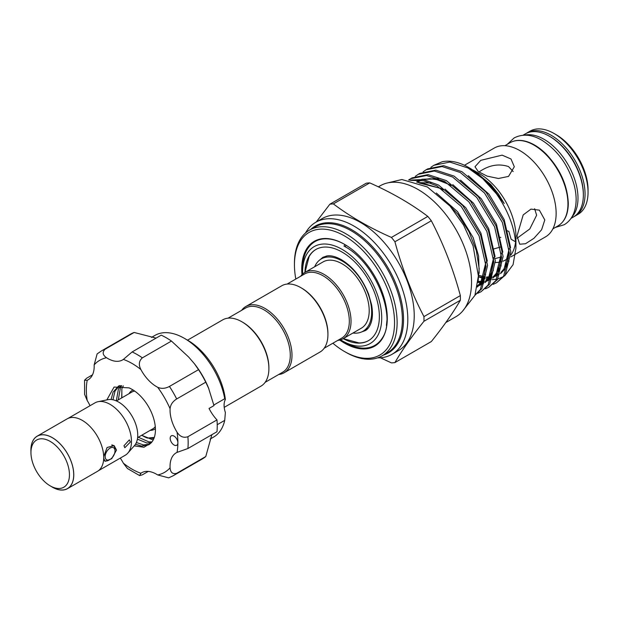 <?xml version="1.0" encoding="UTF-8"?>
<svg xmlns="http://www.w3.org/2000/svg" width="619" height="619" viewBox="0 0 619 619"><rect width="100%" height="100%" fill="white"/><g stroke="black" fill="none" stroke-linecap="round" stroke-linejoin="round"><path stroke-width="0.93" d="M571.879 217.029A48.003 27.716 -120 0 0 574.153 177.777A48.003 27.716 -120 0 0 544.055 139.321A48.003 27.716 -120 0 0 524.61 135.159M571.004 218.383L573.403 216.998A48.003 27.716 -120 0 0 580.761 178.535A48.003 27.716 -120 0 0 549.401 136.234A48.003 27.716 -120 0 0 525.399 133.851L523.001 135.244M111.699 445.015A8.774 5.068 -60 0 1 113.192 445.425A8.774 5.068 -60 0 1 115.002 449.44L115.002 450.918A6.956 4.016 120 0 0 110.089 448.079A6.956 4.016 120 0 0 105.168 456.598A6.956 4.016 120 0 0 110.089 459.437A6.956 4.016 120 0 0 115.002 450.918M52.336 487.099L50.201 485.869A27.221 15.715 -120 0 0 69.452 474.75A27.221 15.715 -120 0 0 50.201 441.409A27.221 15.715 -120 0 0 30.95 452.528A27.221 15.715 -120 0 0 50.201 485.869L52.336 487.099A30.246 17.464 60 0 0 73.723 474.75A30.246 17.464 60 0 0 52.336 437.703A30.246 17.464 60 0 0 30.95 450.052L30.95 452.528M50.982 486.317A30.308 17.502 -120 0 0 52.336 487.153A30.308 17.502 -120 0 0 67.494 488.654L97.438 471.361A30.308 17.502 -120 0 0 102.081 447.073A30.308 17.502 -120 0 0 82.281 420.371A30.308 17.502 -120 0 0 67.131 418.87L37.186 436.155A30.308 17.502 -120 0 0 30.95 451.615M67.494 488.654A30.308 17.502 -120 0 0 72.137 464.366A30.308 17.502 -120 0 0 52.336 437.656A30.308 17.502 -120 0 0 37.186 436.155M68.113 418.367L94.962 402.868A30.246 17.464 60 0 1 98.104 401.685L107.946 399.681A27.004 15.591 60 0 1 118.639 402.071A27.004 15.591 60 0 1 135.507 423.52A27.004 15.591 60 0 1 134.462 445.61L127.8 453.131A30.246 17.464 60 0 1 125.208 455.259L98.359 470.757M98.104 401.685A30.246 17.464 60 0 1 110.089 404.362A30.246 17.464 60 0 1 128.976 428.387A30.246 17.464 60 0 1 127.8 453.131M123.986 445.734L129.348 439.885L130.408 442.028L124.806 447.738L123.986 445.734M103.698 456.598L107.087 447.491L114.136 445.618L116.504 450.052L111.714 458.694L105.06 461.333L103.698 458.3M119.467 385.637L115.041 391.03L112.96 399.789M111.103 399.51L113.068 392.167L118.461 386.155L119.591 385.583M121.734 385.652L120.388 387.943L118.291 399.874M116.318 400.895L118.415 389.08L120.728 385.583M121.672 397.924L121.85 392.856M136.389 442.515L143.492 444.945L149.705 444.187M106.832 399.905L114.082 387.053L129.038 387.881A32.969 19.034 60 0 1 141.039 396.624A32.969 19.034 60 0 1 151.222 442.802L148.753 444.806L141.527 446.082L135.499 444.21M138.277 437.231L148.839 441.858L151.988 441.896M151.183 442.84L146.873 442.995L137.395 439.126M150.309 437.811L153.814 438.724M153.203 440.001L141.658 435.281M175.51 437.293A5.447 3.141 -120 0 0 171.316 435.83A5.447 3.141 -120 0 0 172.562 443.8A5.447 3.141 -120 0 0 176.763 445.262A5.447 3.141 -120 0 0 177.885 442.771A5.447 3.141 -120 0 0 175.51 437.293M105.06 349.263A71.99 41.566 60 0 0 101.253 351.035L130.346 334.245A71.99 41.566 60 0 1 134.145 332.465L105.06 349.263C102.135 352.211 102.63 355.043 106.538 357.743A29.642 17.115 -120 0 0 122.547 359.941A29.642 17.115 -120 0 0 123.359 359.415L132.133 351.94L161.219 335.15A71.99 41.566 60 0 1 171.455 341.061L188.609 356.993L194.366 363.67L198.529 369.644L169.444 386.434A71.99 41.566 60 0 1 176.678 398.969C172.662 401.491 170.465 404.741 170.078 408.726A29.642 17.115 -120 0 0 177.042 432.17C179.951 436.658 183.564 438.175 187.897 436.712A71.99 41.566 60 0 1 187.897 448.527L177.042 452.388A29.642 17.115 -120 0 0 176.183 452.837A29.642 17.115 -120 0 0 170.078 467.794C170.465 472.529 172.662 474.371 176.678 473.318A71.99 41.566 60 0 1 173.243 475.725L202.336 458.934A71.99 41.566 60 0 0 205.771 456.528L176.678 473.318M171.455 341.061L142.37 357.852C138.935 360.869 138.439 364.761 140.869 369.52A29.642 17.115 -120 0 0 148.49 380.159A29.642 17.115 -120 0 0 157.69 387.277C161.335 388.933 165.258 388.655 169.444 386.434M194.366 363.67L194.993 364.475A58.681 33.883 60 0 1 208.471 387.827L213.973 405.607L209.044 408.455A29.642 17.115 60 0 0 216.983 419.914A71.99 41.566 60 0 1 216.983 431.737L187.897 448.527M198.529 369.644A71.99 41.566 60 0 1 205.771 382.178L208.858 388.771M134.145 332.465L156.089 338.113M184.307 338.299L187.727 340.28A53.838 31.082 60 0 1 202.297 352.033A53.838 31.082 60 0 1 225.378 399.495L224.728 398.737A58.681 33.883 -120 0 0 200.185 351.112A58.681 33.883 -120 0 0 184.307 338.299A58.681 33.883 -120 0 0 154.967 335.397L151.431 337.432M213.841 405.019L224.782 398.69M210.112 439.072L213.648 437.029A58.681 33.883 -120 0 0 224.728 420.371L217.23 424.696M513.174 171.564L508.547 166.588C499.27 163.509 490 164.925 480.746 170.836L478.858 172.005M187.534 340.164L222.708 319.861A38.262 22.091 60 0 1 241.836 321.756L242.694 322.251A37.055 21.394 60 0 1 268.894 367.632L268.894 368.615A38.262 22.091 60 0 1 260.97 386.132L224.21 407.356M241.836 321.756A38.262 22.091 60 0 1 268.894 368.615M300.873 287.673L301.724 288.168A37.055 21.394 -120 0 1 327.931 333.548L327.931 334.539A38.262 22.091 -120 0 0 300.873 287.673A38.262 22.091 -120 0 0 281.738 285.777L245.805 306.521A38.262 22.091 -120 0 0 241.642 310.328M278.689 374.503A38.262 22.091 -120 0 0 284.067 372.793L320 352.049A38.262 22.091 -120 0 0 327.931 334.539M284.067 372.793A38.262 22.091 -120 0 0 291.998 355.283A38.262 22.091 -120 0 0 275.293 316.773A38.262 22.091 -120 0 0 245.805 306.521M265.141 382.333L282.612 372.243A37.055 21.394 -120 0 0 290.28 355.283A37.055 21.394 -120 0 0 274.109 317.988A37.055 21.394 -120 0 0 245.557 308.061L228.086 318.151M383.378 355.105A73.197 42.262 -120 0 0 403.534 319.412A73.197 42.262 -120 0 0 368.467 242.586A73.197 42.262 -120 0 0 310.777 229.37M305.492 232.999A76.222 44.011 60 0 1 315.798 222.275A76.222 44.011 60 0 1 374.541 242.702A76.222 44.011 60 0 1 407.813 319.412A76.222 44.011 60 0 1 392.02 354.3A76.222 44.011 60 0 1 377.59 357.875M332.875 343.22A70.783 40.862 -120 0 0 344.497 351.515A70.783 40.862 -120 0 0 394.551 322.623A70.783 40.862 -120 0 0 344.504 235.932A70.783 40.862 -120 0 0 294.451 264.831A70.783 40.862 -120 0 0 295.82 279.045M294.451 264.831L294.451 263.346A72.593 41.914 60 0 1 309.485 230.113A72.593 41.914 60 0 1 365.427 249.565A72.593 41.914 60 0 1 397.119 322.623A72.593 41.914 60 0 1 382.078 355.855A72.593 41.914 60 0 1 345.781 352.257L344.497 351.515M554.106 133.518L556.249 134.749A44.978 25.967 60 0 1 588.05 189.84L588.05 192.308A48.003 27.716 -120 0 0 554.106 133.518A48.003 27.716 -120 0 0 530.104 131.135L527.109 132.868A48.003 27.716 60 0 1 564.102 145.728A48.003 27.716 60 0 1 585.056 194.033A48.003 27.716 60 0 1 575.113 216.008L578.107 214.282A48.003 27.716 -120 0 0 588.05 192.308M495.231 258.58L501.552 256.893M500.825 237.495L500.02 237.247M495.347 262.479A51.269 29.604 -120 0 0 501.514 261.705M503.023 261.187A51.269 29.604 -120 0 0 505.313 260.081A51.269 29.604 -120 0 0 508.369 257.837M510.853 255.043A51.269 29.604 -120 0 0 515.612 241.936M510.768 256.931L545.517 236.868A51.269 29.604 -120 0 0 556.141 213.4A51.269 29.604 -120 0 0 533.756 161.799A51.269 29.604 -120 0 0 494.248 148.065L464.451 165.273M544.805 219.946L541.602 229.773L533.895 238.346L525.508 243.747L519.712 244.211L516.997 235.994L523.202 214.894L530.97 209.114L539.373 210.158L544.805 219.946M445.827 322.545L455.886 316.735A75.619 43.663 -120 0 0 471.546 282.117A75.619 43.663 -120 0 0 438.538 206.019A75.619 43.663 -120 0 0 380.267 185.754L378.364 186.853M394.922 362.579L431.319 341.564C443.568 326.306 453.247 312.541 460.35 300.254A87.117 50.294 -120 0 0 460.389 297.948A87.117 50.294 -120 0 0 460.35 295.596L423.953 316.611A87.117 50.294 60 0 1 423.992 318.955A87.117 50.294 60 0 1 423.953 321.269C411.705 336.527 402.025 350.292 394.922 362.579A87.117 50.294 60 0 1 391.425 362.889L380.437 357.782M392.02 354.3L398.443 350.602A76.222 44.011 -120 0 0 414.227 315.705A76.222 44.011 -120 0 0 380.956 238.996A76.222 44.011 -120 0 0 322.22 218.577L315.798 222.275M423.102 171.819L426.081 169.784L442.082 166.55L460.335 172.515L484.507 193.004L502.38 222.461L509.329 252.892L503.673 276.051L496.508 282.806L493.235 284.33M496.508 282.806L505.197 275.169L510.853 252.01L503.905 221.579L486.031 192.122L461.859 171.633L443.606 165.668L427.605 168.902L426.081 169.784M410.583 180.361L423.504 180.709L437.053 185.955L461.225 206.444L479.098 235.901L486.047 266.332L480.39 289.491L475.036 295.07M474.974 295.232L481.915 288.609L487.571 265.458L480.623 235.027L462.749 205.562L438.577 185.073L423.481 179.525L409.422 180.144M408.602 180.005L410.559 178.744L426.561 175.51L444.813 181.475L468.985 201.964L486.859 231.421L493.807 261.852L488.151 285.011L480.986 291.766L477.713 293.29M480.986 291.766L489.675 284.129L495.332 260.978L488.383 230.539L470.51 201.082L446.338 180.593L428.085 174.628L412.084 177.87L410.559 178.744M415.341 176.299L418.32 174.264L434.321 171.03L452.574 176.995L476.746 197.484L494.62 226.941L501.568 257.372L495.912 280.531L488.747 287.286L485.474 288.81M488.747 287.286L497.436 279.649L503.092 256.498L496.144 226.059L478.27 196.602L454.098 176.113L435.846 170.148L419.844 173.382L418.32 174.264M430.863 167.339L433.842 165.304L449.843 162.07L468.096 168.035L482.696 178.574L496.399 193.739A66.543 38.417 -120 0 0 468.877 167.587L488.623 182.845L504.222 203.496L498.566 194.242L490.813 184.555L473.249 170.109L479.679 173.823A51.269 29.604 -120 0 1 515.929 236.613L515.929 248.234L513.066 264.708L504.833 275.695M503.154 276.778L497.908 278.937M496.763 279.2L492.128 279.68M489.203 279.556L486.124 279.115M484.878 278.852L484.089 278.658M482.944 278.341L478.843 276.925M478.154 280.956L479.191 268.607L476.321 250.602L469.024 231.839L457.944 214.336L444.249 199.96M344.713 244.459A59.888 34.579 -120 0 0 333.146 239.708C323.25 237.417 315.442 239.507 309.724 245.975A59.888 34.579 -120 0 0 302.583 269.025L302.583 272.236A55.958 32.304 60 0 1 342.152 249.395A55.958 32.304 60 0 1 381.722 317.926A55.958 32.304 60 0 1 342.152 340.775L344.93 342.377A59.888 34.579 -120 0 0 382.147 338.291C397.328 317.114 374.982 261.767 344.032 246.122L344.822 244.52M301.987 274.674A60.492 34.927 60 0 1 301.724 269.025A60.492 34.927 60 0 1 344.504 244.327A60.492 34.927 60 0 1 387.277 318.421A60.492 34.927 60 0 1 339.746 340.071M343.251 338.632L358.943 342.926A52.63 30.385 -120 0 0 368.638 340.558M287.115 284.067L304.587 273.985A37.055 21.394 60 0 1 323.118 275.819A37.055 21.394 60 0 1 347.321 308.471A37.055 21.394 60 0 1 341.642 338.16L324.17 348.249M300.672 276.244A38.262 22.091 60 0 1 304.842 272.437A38.262 22.091 60 0 1 323.969 274.333A38.262 22.091 60 0 1 348.969 308.053A38.262 22.091 60 0 1 343.104 338.717A38.262 22.091 60 0 1 337.726 340.419M304.842 272.437L323.017 261.945A38.262 22.091 60 0 1 342.152 263.841A38.262 22.091 60 0 1 367.144 297.561A38.262 22.091 60 0 1 361.279 328.217L343.104 338.717M314.676 266.758A41.744 24.102 60 0 1 321.276 258.935A41.744 24.102 60 0 1 342.152 261.001A41.744 24.102 60 0 1 369.419 297.785A41.744 24.102 60 0 1 363.02 331.235A41.744 24.102 60 0 1 352.938 333.037M316.007 249.403A52.63 30.385 -120 0 0 309.113 256.622L304.989 272.352M304.95 272.375A52.63 30.385 60 0 1 315.837 249.503A52.63 30.385 60 0 1 342.152 252.111A52.63 30.385 60 0 1 376.53 298.49A52.63 30.385 60 0 1 368.467 340.659A52.63 30.385 60 0 1 343.212 338.647M508.547 176.4L498.45 178.496L487.161 176.129L478.286 171.587L474.99 166.743L480.746 160.352L502.117 155.137L511.008 158.998L514.312 166.743L508.547 176.4M500.523 247.012L493.97 248.9M517.089 238.23L529.794 228.945L536.627 215.226L534.638 208.727M345.325 246.865L345.982 245.217M508.826 231.274L511.124 239.251L515.604 241.843M507.162 230.67L508.122 231.189M344.93 342.377L342.152 340.767A55.958 32.304 60 0 1 342.152 340.767A55.958 32.304 60 0 1 340.582 339.831M302.614 274.07A55.958 32.304 60 0 1 302.583 272.236M387.27 317.33L386.434 325.455M468.877 167.587A66.543 38.417 -120 0 0 442.26 161.745L433.842 165.304M496.399 193.739C509.042 212.015 515.557 230.175 515.929 248.234M316.216 222.035L329.857 204.216A87.117 50.294 60 0 1 333.355 203.899C350.207 216.604 369.558 227.777 391.425 237.425A87.117 50.294 60 0 1 394.922 241.774C402.025 268.205 411.705 293.151 423.953 316.611M423.953 321.269L460.35 300.254M460.35 295.596C453.247 269.164 443.568 244.219 431.319 220.766A87.117 50.294 -120 0 0 427.822 216.41L391.425 237.425M394.922 241.774L431.319 220.766M427.822 216.41C411.109 203.79 391.75 192.617 369.752 182.891A87.117 50.294 -120 0 0 366.255 183.201L329.857 204.216M333.355 203.899L369.752 182.891M225.378 399.495A18.152 10.477 60 0 0 225.378 412.463L224.728 420.371M148.266 471.407L142.37 474.819L139.615 475.578L127.429 468.506L123.359 463.167A29.642 17.115 -120 0 0 120.272 458.106M92.502 374.82L86.606 378.232L84.571 380.228L87.194 380.298A29.642 17.115 -120 0 0 88.053 379.849A29.642 17.115 -120 0 0 94.158 364.893L97.113 353.936L101.253 351.035M205.771 382.178L176.678 398.969M211.853 434.7L205.771 456.528M216.983 419.914L187.897 436.712M173.243 475.725L168.662 477.86L157.69 474.943A29.642 17.115 -120 0 0 141.689 472.746A29.642 17.115 -120 0 0 140.869 473.272L139.615 475.578M90.026 405.716A29.642 17.115 -120 0 0 87.194 400.516L84.594 394.318L84.571 380.228M151.222 442.802L143.964 447.258L134.23 445.866M141.79 435.211A32.064 18.508 -120 0 0 147.423 438.066L154.293 437.455M123.343 385.885A32.064 18.508 -120 0 0 121.85 388.894L121.85 397.824M110.089 459.437L108.805 460.18A8.774 5.068 -60 0 1 104.418 460.613A8.774 5.068 -60 0 1 104.294 460.536L104.418 460.613M137.611 437.618L152.97 428.75A21.17 12.225 -120 0 0 155.276 426.646M129.023 393.684A22.385 12.922 60 0 1 133.116 390.024M134.772 391.131A21.17 12.225 -120 0 0 131.793 392.082L116.434 400.95M382.078 355.855L387.332 352.822A72.593 41.914 -120 0 0 402.365 319.59A72.593 41.914 -120 0 0 370.673 246.532A72.593 41.914 -120 0 0 314.738 227.088L309.485 230.113M583.346 194.521A46.796 27.019 -120 0 0 583.346 194.033A46.796 27.019 -120 0 0 549.834 136.482M510.002 142.741C514.567 140.165 519.898 139.708 525.995 141.364C532.858 143.329 539.59 147.577 546.182 154.1C560.164 168.979 567.538 185.414 568.296 203.419C568.18 214.244 564.745 221.734 558.005 225.889A48.003 27.716 -120 0 0 567.948 203.914A48.003 27.716 -120 0 0 546.995 155.609A48.003 27.716 -120 0 0 510.002 142.741L504.887 145.697M436.287 192.996L457.534 211.636L473.156 237.595L478.603 256.034L479.16 273.172M418.119 182.551L430.963 183.046M445.007 189.097L465.736 207.698L480.917 233.115L487.323 261.102M485.636 274.643L482.209 281.947L477.319 287.046M418.127 181.119L419.922 180.106M421.787 179.27L438.724 178.566M452.768 184.617L473.496 203.21L488.677 228.635L495.084 256.622M493.397 270.163L489.969 277.467L485.002 282.62M483.424 283.634L479.307 285.382M460.528 180.137L481.257 198.73L496.438 224.155L502.845 252.142M501.158 265.683L497.73 272.987L492.763 278.14M491.184 279.154L487.068 280.902M484.159 281.529L478.1 281.583M468.289 175.657L489.018 194.25L504.199 219.668L510.605 247.662M508.919 261.203L505.491 268.507L500.523 273.66M498.945 274.674L494.829 276.422M491.919 277.049L490.132 277.227M488.871 277.266L486.58 277.173M485.265 277.033L484.824 276.972M483.586 276.763L478.99 275.54M419.342 183.031L440.952 188.455L442.918 189.576M485.845 262.595L480.723 282.798L477.396 286.636M416.595 182.009L420.247 180.144M422.529 179.371L435.196 178.984L450.678 185.096M493.606 258.115L488.484 278.318L485.18 282.132M483.478 283.502L477.45 286.349M501.367 253.635L496.245 273.838L492.941 277.652M491.238 279.022L485.281 281.846M483.95 282.163L478 282.558M509.128 249.155L504.005 269.358L500.701 273.172M498.999 274.542L493.049 277.366M491.71 277.683L486.372 278.101M485.064 278.024L478.858 276.825M132.133 351.94A71.99 41.566 60 0 1 142.37 357.852M157.69 474.943A64.732 37.372 -120 0 0 170.078 467.794M123.359 463.167A64.732 37.372 -120 0 0 140.869 473.272M87.194 380.298A64.732 37.372 -120 0 0 87.194 400.516M106.538 357.743A64.732 37.372 -120 0 0 94.158 364.893M140.869 369.52A64.732 37.372 -120 0 0 123.359 359.415M170.078 408.726A64.732 37.372 -120 0 0 157.69 387.277M177.042 452.388A64.732 37.372 -120 0 0 177.885 442.771A64.732 37.372 -120 0 0 177.042 432.17M155.408 428.634A22.385 12.922 60 0 1 150.193 430.352M507.271 144.32L514.087 137.975C522.506 133.634 531.752 134.369 541.826 140.188C557.642 150.247 568.443 165.288 574.223 185.305C576.846 195.604 576.769 204.696 573.991 212.596C572.002 217.973 568.729 222.02 564.18 224.736L555.274 227.467M387.958 182.837L401.878 179.518L427.358 186.961L450.09 206.135L463.569 225.053L473.086 245.89L478.386 276.035L474.92 295.371L462.254 311.535M361.581 331.954L365.249 330.647C367.81 329.277 369.783 326.561 371.176 322.507C372.692 317.795 372.839 311.906 371.609 304.85L368.622 294.187C362.301 278.465 353.225 266.951 341.386 259.663C335.831 256.599 331.119 255.338 327.242 255.887L322.901 257.295L319.93 259.818M113.192 445.425L112.581 445.069M574.231 216.488L575.113 216.008M505.313 260.081L508.261 258.378M552.891 228.844L558.005 225.889M363.02 331.235L368.034 328.333M321.276 258.935L326.298 256.034M479.005 275.447L485.288 276.863M486.619 276.987L492.02 276.701M493.366 276.407L499.316 273.675M500.995 272.321L503.866 269.079L507.665 260.862L509.081 248.614M478.116 281.405L484.259 281.181M485.606 280.887L486.008 280.778M487.78 280.19L491.556 278.155M493.235 276.801L496.074 273.598L499.881 265.412L501.32 253.094M477.605 285.429L478.247 285.258M480.019 284.67L483.795 282.635M485.474 281.281L488.422 277.931L491.068 272.994L493.505 261.048L493.56 257.581M451.158 185.437L438.786 179.936L429.888 178.682L423.481 179.525M421.214 180.284L417.368 182.28M477.52 285.939L480.537 282.589L484.344 274.426L485.799 262.061M443.413 189.925L441.146 188.617L422.475 183.162L419.906 183.263M526.258 133.395L527.109 132.868"/></g></svg>
